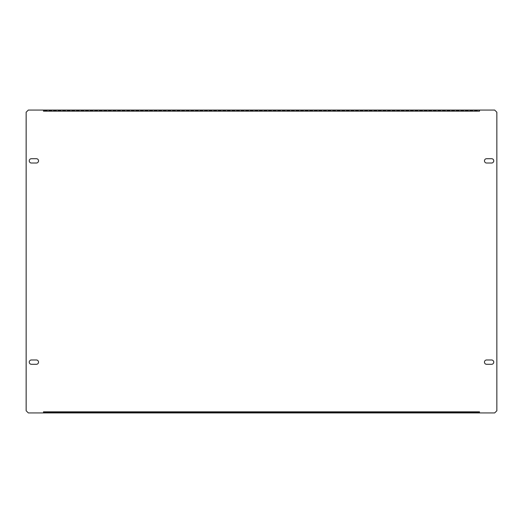 <?xml version="1.0" encoding="UTF-8"?>
<svg xmlns="http://www.w3.org/2000/svg" width="523" height="523" viewBox="0 0 523 523"><rect width="100%" height="100%" fill="white"/><g stroke="black" fill="none" stroke-linecap="round" stroke-linejoin="round"><path stroke-width="0.39" stroke-dasharray="2.62 1.96" d="M38.539 362.145A2.17 2.17 0 0 0 36.368 359.974L31.413 359.974A2.17 2.17 0 0 0 29.249 362.145A2.17 2.17 0 0 0 31.413 364.309L36.368 364.309A2.17 2.17 0 0 0 38.539 362.145M38.539 160.855A2.17 2.17 0 0 0 36.368 158.691L31.413 158.691A2.17 2.17 0 0 0 29.249 160.855A2.17 2.17 0 0 0 31.413 163.026L36.368 163.026A2.17 2.17 0 0 0 38.539 160.855M493.751 362.145A2.17 2.17 0 0 0 491.587 359.974L486.632 359.974A2.17 2.17 0 0 0 484.461 362.145A2.17 2.17 0 0 0 486.632 364.309L491.587 364.309A2.17 2.17 0 0 0 493.751 362.145M493.751 160.855A2.17 2.17 0 0 0 491.587 158.691L486.632 158.691A2.17 2.17 0 0 0 484.461 160.855A2.17 2.17 0 0 0 486.632 163.026L491.587 163.026A2.17 2.17 0 0 0 493.751 160.855M479.506 412.431L479.506 411.817L479.506 412.928L43.494 412.928L43.494 411.817L479.506 411.817L479.506 412.928L494.68 412.928L496.85 410.764L496.85 112.236L494.68 110.072L479.506 110.072L479.506 111.183L43.494 111.183L43.494 110.072L28.32 110.072L26.15 112.236L26.15 410.764L28.32 412.928L43.494 412.928L43.494 411.817L43.494 412.928L43.494 412.431L479.506 412.431L479.506 412.928L479.506 412.431L43.494 412.431M43.494 110.569L43.494 111.183L43.494 110.072L43.494 110.569L43.494 110.072L479.506 110.072L479.506 111.183L479.506 110.072L479.506 110.569L43.494 110.569L479.506 110.569"/><path stroke-width="0.78" d="M38.539 362.145A2.17 2.17 0 0 0 36.368 359.974L31.413 359.974A2.17 2.17 0 0 0 29.249 362.145A2.17 2.17 0 0 0 31.413 364.309L36.368 364.309A2.17 2.17 0 0 0 38.539 362.145M38.539 160.855A2.17 2.17 0 0 0 36.368 158.691L31.413 158.691A2.17 2.17 0 0 0 29.249 160.855A2.17 2.17 0 0 0 31.413 163.026L36.368 163.026A2.17 2.17 0 0 0 38.539 160.855M493.751 362.145A2.17 2.17 0 0 0 491.587 359.974L486.632 359.974A2.17 2.17 0 0 0 484.461 362.145A2.17 2.17 0 0 0 486.632 364.309L491.587 364.309A2.17 2.17 0 0 0 493.751 362.145M493.751 160.855A2.17 2.17 0 0 0 491.587 158.691L486.632 158.691A2.17 2.17 0 0 0 484.461 160.855A2.17 2.17 0 0 0 486.632 163.026L491.587 163.026A2.17 2.17 0 0 0 493.751 160.855M43.494 412.928L43.494 411.817L479.506 411.817L479.506 412.928L494.68 412.928L496.85 410.764L496.85 112.236L494.68 110.072L479.506 110.072L479.506 111.183L43.494 111.183L43.494 110.072L28.32 110.072L26.15 112.236L26.15 410.764L28.32 412.928L479.506 412.928M479.506 110.072L43.494 110.072"/></g></svg>
